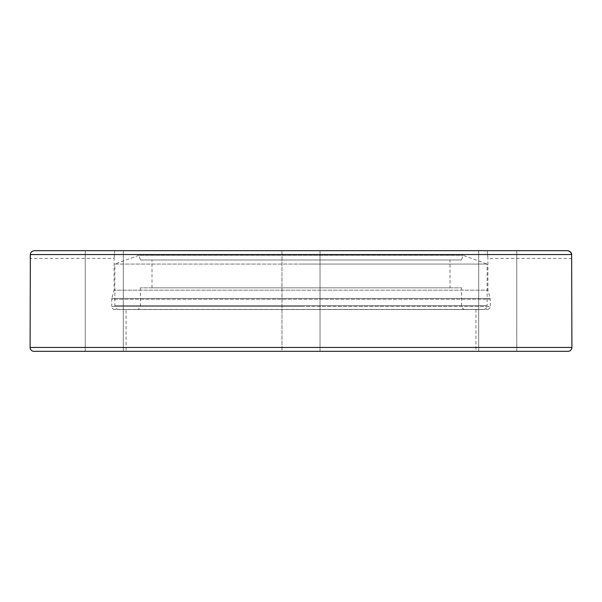 <?xml version="1.0" encoding="UTF-8"?>
<svg xmlns="http://www.w3.org/2000/svg" width="602" height="602" viewBox="0 0 602 602"><rect width="100%" height="100%" fill="white"/><g stroke="black" fill="none" stroke-linecap="round" stroke-linejoin="round"><path stroke-width="0.45" stroke-dasharray="3.01 2.26" d="M568.032 351.312L33.968 351.312M126.074 309.511L475.926 309.511L126.074 309.511L126.074 351.312L475.926 351.312L126.074 351.312M475.926 309.511L475.926 351.312M487.921 309.511L487.921 309.413A3.093 3.093 0 0 0 490.246 306.418L111.754 306.418A3.093 3.093 0 0 0 114.079 309.413L487.921 309.413L114.079 309.511M30.183 257.257L30.1 258.431L114.079 258.431L114.079 290.164L301 290.164L114.079 290.164L111.859 298.434L490.141 298.434L111.859 298.434A3.093 3.093 0 0 0 111.754 299.239L490.246 299.239A3.093 3.093 0 0 0 490.141 298.434L487.921 290.164L301 290.164L487.921 290.164L487.921 258.431L487.281 250.688L114.719 250.688L487.281 250.688L487.921 258.431L571.9 258.431L571.652 254.563L30.348 254.563C30.341 252.584 31.695 251.297 34.419 250.688L114.719 250.688L114.079 258.431L114.719 250.688L34.419 250.688L567.581 250.688M320.031 351.312L320.031 250.688L281.969 250.688L320.031 250.688L281.969 250.688L320.031 250.688L320.031 351.312L281.969 351.312L320.031 351.312L281.969 351.312L281.969 250.688L281.969 351.312M123.297 351.312L123.297 250.688L85.236 250.688L123.297 250.688L85.236 250.688L123.297 250.688L123.297 351.312L85.236 351.312L113.778 351.312M507.245 351.312L478.703 351.312L507.245 351.312M478.703 250.688L478.703 351.312L478.703 250.688L507.245 250.688L488.222 250.688M567.596 250.688L568.86 250.906M569.703 251.305L571.652 254.563M461.463 259.981L301 259.981L461.463 259.981L463.156 255.331L487.146 264.067L301 264.067L487.146 264.067L487.146 305.643L114.854 305.643L487.146 305.643A3.868 3.868 0 0 1 483.278 309.511L118.722 309.511A3.868 3.868 0 0 1 114.854 305.643L114.854 264.067L301 264.067L114.854 264.067L138.844 255.331L463.156 255.331L138.844 255.331L140.537 259.981L301 259.981L140.537 259.981M449.995 287.839L152.005 287.839L449.995 287.839L449.995 259.981L152.005 259.981L449.995 259.981M152.005 287.839L152.005 259.981M465.474 309.511L136.526 309.511L465.474 309.511A3.868 3.868 0 0 1 461.606 305.643L461.606 287.839L140.394 287.839L461.606 287.839M136.526 309.511A3.868 3.868 0 0 0 140.394 305.643L140.394 287.839M118.722 309.511L483.278 309.511M30.1 347.437L571.9 347.437M301 306.418L490.246 306.418L490.246 299.239L111.754 299.239L111.754 306.418L301 306.418M140.394 305.643L461.606 305.643L140.394 305.643M85.236 351.312L85.236 250.688L85.236 351.312M516.764 351.312L516.764 250.688L516.764 351.312"/><path stroke-width="0.9" d="M571.9 347.437L30.1 347.437A3.868 3.868 0 0 0 33.968 351.312L568.032 351.312A3.868 3.868 0 0 0 571.9 347.437L571.652 254.563C571.659 252.584 570.305 251.297 567.581 250.688L567.596 250.688M30.1 347.437L30.348 254.563L571.652 254.563M488.222 250.688L478.703 250.688M113.778 351.312L123.297 351.312M320.031 351.312L281.969 351.312M30.183 257.257L30.341 254.654M567.581 250.688L34.419 250.688C31.966 250.996 30.604 252.291 30.348 254.563M568.86 250.906L569.703 251.305"/></g></svg>
